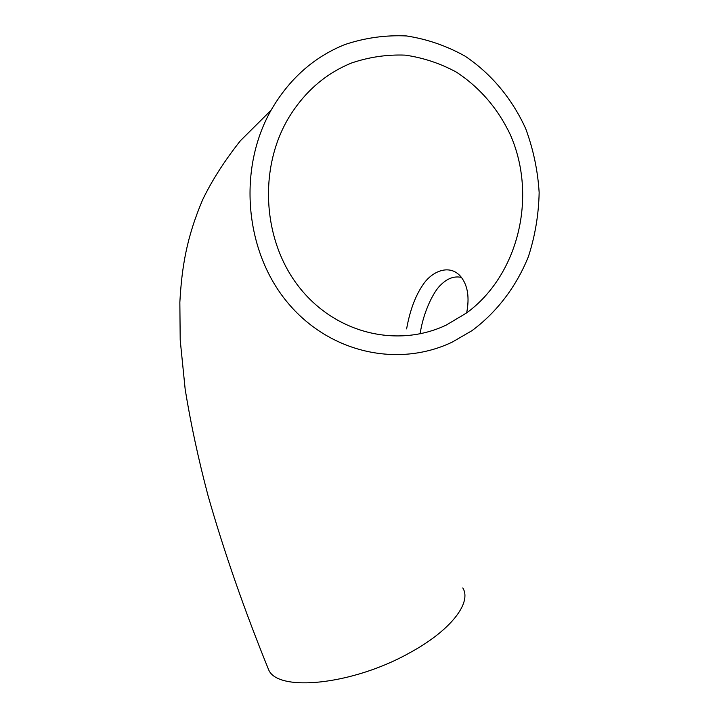 <?xml version="1.0" encoding="UTF-8"?>
<svg xmlns="http://www.w3.org/2000/svg" width="719" height="719" viewBox="0 0 719 719"><rect width="100%" height="100%" fill="white"/><g stroke="black" fill="none" stroke-linecap="round" stroke-linejoin="round"><path stroke-width="1.08" d="M351.573 62.993C325.599 73.572 304.757 91.646 289.029 117.206C257.932 168.632 262.759 241.323 299.401 287.456C335.926 333.805 397.679 348.176 446.238 325.078L466.658 312.909C518.345 275.107 537.542 196.53 510.346 134.786C497.854 108.488 479.879 87.601 456.421 72.134C440.271 63.389 423.203 57.727 405.201 55.129C387.002 54.428 369.126 57.053 351.573 62.993M267.432 666.792L268.564 669.551C277.237 692.406 352.292 685.099 409.399 652.978C450.624 630.734 472.131 602.612 462.775 587.926M452.368 342.037L471.925 330.695C496.901 312.19 516.377 286.53 528.456 256.476C535.125 235.823 538.693 214.505 539.151 192.53C537.794 170.565 533.318 149.309 525.733 128.764C512.261 98.943 491.365 73.751 465.049 56.136C446.679 45.872 427.176 39.141 406.55 35.95C385.663 34.952 365.117 37.81 344.904 44.533C313.781 57.098 289.173 78.991 271.081 110.214C237.585 169.298 244.891 250.868 286.98 301.845C328.951 353.056 398.164 368.074 452.368 342.037M420.13 333.85C423.176 312.235 433.719 291.213 440.666 285.039C447.254 278.397 454.165 275.844 461.409 277.399M268.564 669.551C244.074 609.254 223.888 551.248 208.007 495.526C198.336 458.929 190.724 423.545 185.178 389.365L180.199 339.997L179.849 302.357C181.808 266.929 186.67 237.378 202.668 199.711C211.853 180.613 224.427 160.966 240.371 140.771L271.081 110.214M466.658 312.909C469.651 297.432 467.763 285.425 460.996 276.878C450.103 263.54 432.074 270.91 422.925 284.832C415.294 295.994 409.857 310.68 406.612 328.889"/></g></svg>

